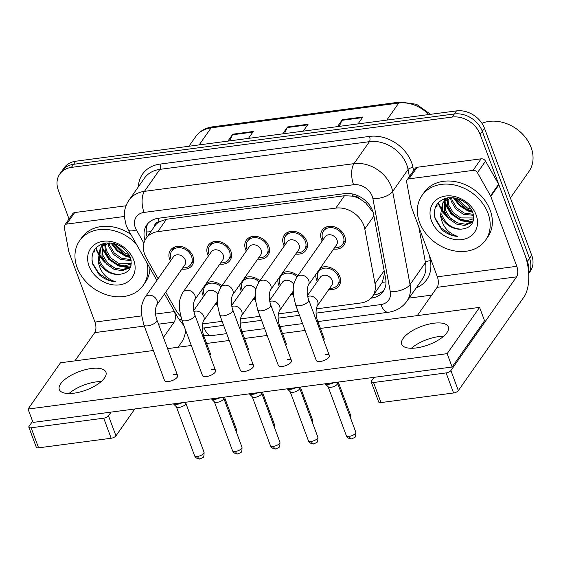 <?xml version="1.0" encoding="UTF-8"?>
<svg xmlns="http://www.w3.org/2000/svg" width="561" height="561" viewBox="0 0 561 561"><rect width="100%" height="100%" fill="white"/><g stroke="black" fill="none" stroke-linecap="round" stroke-linejoin="round"><path stroke-width="0.84" d="M293.333 294.672A13.212 10.505 35 0 1 290.857 294.525M279.406 286.496A13.212 10.505 35 0 1 278.607 284.75A13.212 10.505 35 0 1 277.968 279.35M255.395 299.686A13.212 10.505 35 0 1 252.92 299.539M241.468 291.517A13.212 10.505 35 0 1 240.669 289.764A13.212 10.505 35 0 1 240.031 284.364M217.458 304.707A13.212 10.505 35 0 1 214.989 304.56M203.531 296.531A13.212 10.505 35 0 1 202.738 294.784A13.212 10.505 35 0 1 202.093 289.378M320.366 267.969A13.212 10.505 35 0 1 339.833 276.657A13.212 10.505 35 0 1 339.005 285.78A13.212 10.505 35 0 1 328.795 289.511M317.344 281.482A13.212 10.505 35 0 1 316.544 279.736A13.212 10.505 35 0 1 315.906 274.329M284.252 246.02A13.212 10.505 35 0 1 283.459 244.273A13.212 10.505 35 0 1 284.28 235.15A13.212 10.505 35 0 1 296.089 231.756A13.212 10.505 35 0 1 306.741 241.195A13.212 10.505 35 0 1 305.913 250.311A13.212 10.505 35 0 1 295.71 254.049M246.314 251.033A13.212 10.505 35 0 1 245.522 249.287A13.212 10.505 35 0 1 246.342 240.164A13.212 10.505 35 0 1 258.151 236.77A13.212 10.505 35 0 1 268.803 246.209A13.212 10.505 35 0 1 267.976 255.332A13.212 10.505 35 0 1 257.772 259.063M208.376 256.047A13.212 10.505 35 0 1 207.584 254.301A13.212 10.505 35 0 1 208.404 245.178A13.212 10.505 35 0 1 220.214 241.784A13.212 10.505 35 0 1 230.866 251.223A13.212 10.505 35 0 1 230.038 260.346A13.212 10.505 35 0 1 219.835 264.077M170.439 261.061A13.212 10.505 35 0 1 169.646 259.315A13.212 10.505 35 0 1 170.467 250.192A13.212 10.505 35 0 1 182.276 246.798A13.212 10.505 35 0 1 192.928 256.237A13.212 10.505 35 0 1 192.1 265.36A13.212 10.505 35 0 1 181.897 269.091M322.189 240.999A13.212 10.505 35 0 1 321.397 239.252A13.212 10.505 35 0 1 322.217 230.136A13.212 10.505 35 0 1 334.026 226.742A13.212 10.505 35 0 1 344.678 236.174A13.212 10.505 35 0 1 343.851 245.297A13.212 10.505 35 0 1 333.648 249.028M373.128 212.324L365.772 203.019L360.513 199.323A7.77 6.178 -145 0 0 352.687 196.077A23.31 10.68 -97.5 0 1 351.936 193.861M316.299 308.88L360.954 302.975A23.31 18.541 -145 0 0 372.581 296.299A23.31 18.541 -145 0 0 375.021 283.726L364.79 228.965A23.31 18.541 -145 0 0 363.808 225.445A23.31 18.541 -145 0 0 335.808 208.103L157.781 231.637A23.31 18.541 -145 0 0 146.155 238.313A23.31 18.541 -145 0 0 146.302 257.85L158.09 278.677M352.687 196.077L352.329 196.126A23.31 18.541 35 0 1 360.513 199.323M146.155 238.313L154.801 225.971A23.31 18.541 35 0 1 159.555 221.609L159.191 221.658A7.77 6.178 -145 0 0 154.401 226.539M372.581 296.299L382.279 282.316L384.629 273.235M352.329 196.126L344.475 195.74L166.449 219.274L159.555 221.609M202.486 323.921L222.128 321.327M240.424 318.907L260.066 316.313M278.361 313.894L297.996 311.299M165.726 292.162L175.852 310.058A23.31 18.541 -145 0 0 180.621 316.18M282.428 272.99A13.212 10.505 35 0 1 297.793 275.802M244.491 278.004A13.212 10.505 35 0 1 259.855 280.823M206.553 283.017A13.212 10.505 35 0 1 221.918 285.837M104.094 260.893A31.079 24.726 35 0 1 98.666 253.74A31.079 24.726 35 0 0 104.094 260.893M98.168 252.836A31.079 24.726 35 0 1 96.422 248.965A31.079 24.726 35 0 1 96.022 247.822A31.079 24.726 35 0 0 96.422 248.965A31.079 24.726 35 0 0 98.168 252.836M446.493 215.627A31.079 24.726 35 0 1 441.065 208.475A31.079 24.726 35 0 0 446.493 215.627M440.567 207.57A31.079 24.726 35 0 1 438.814 203.699A31.079 24.726 35 0 1 438.414 202.549A31.079 24.726 35 0 0 438.814 203.699A31.079 24.726 35 0 0 440.567 207.57M436.738 204.695A31.079 24.726 -145 0 0 437.194 206.013M94.346 249.961A31.079 24.726 -145 0 0 94.802 251.279M69.038 219L58.316 190.165A23.31 18.541 35 0 1 59.768 174.071L61.927 170.986A23.31 18.541 35 0 1 73.561 164.31L454.305 113.974A23.31 18.541 35 0 1 482.306 131.316L529.549 258.341A23.31 18.541 35 0 1 528.686 273.516A23.31 18.541 35 0 0 529.549 258.341L482.306 131.316A23.31 18.541 35 0 0 454.305 113.974L73.561 164.31A23.31 18.541 35 0 0 61.927 170.986L64.094 167.9A23.31 18.541 35 0 1 75.721 161.224L456.465 110.889A23.31 18.541 35 0 1 484.466 128.231L531.709 255.255A23.31 18.541 35 0 1 530.25 271.349L528.686 273.586M229.694 140.874L232.422 134.808A6.213 2.847 -97.5 0 1 232.766 134.191L227.92 141.106M248.46 138.392L253.306 131.477L232.766 134.191M339.258 126.386L341.986 120.32A6.213 2.847 -97.5 0 1 342.329 119.703L337.484 126.618M358.03 123.904L362.876 116.99L342.329 119.703M284.476 133.63L287.204 127.564A6.213 2.847 -97.5 0 1 287.548 126.947L282.702 133.862M303.242 131.148L308.094 124.233L287.548 126.947M371.045 298.15L371.606 298.08A23.31 18.541 -145 0 0 383.233 291.404A23.31 18.541 -145 0 0 385.673 278.831L373.654 214.484A23.31 18.541 -145 0 0 372.672 210.964A23.31 18.541 -145 0 0 344.664 193.622L158.412 218.25A23.31 18.541 -145 0 0 146.779 224.919A23.31 18.541 -145 0 0 145.033 240.185M94.262 252.05A31.079 24.726 35 0 1 93.827 250.816A31.079 24.726 35 0 0 94.262 252.05M436.654 206.785A31.079 24.726 35 0 1 436.227 205.55A31.079 24.726 35 0 0 436.654 206.785M59.768 174.071A23.31 18.541 35 0 1 71.394 167.395L452.145 117.06A23.31 18.541 35 0 1 480.146 134.402L527.382 261.419A23.31 18.541 35 0 1 528.504 271.012M431.69 295.114L409.053 298.108M147.136 236.91A23.31 18.541 35 0 1 147.964 223.446M384.215 289.792A23.31 18.541 35 0 1 373.766 294.995L373.472 295.037M295.556 304.728L293.354 294.883C293.452 288.368 292.057 285.984 296.818 277.197L325.149 236.784A6.991 5.561 35 0 1 331.397 234.989A6.991 5.561 35 0 1 337.035 239.989A6.991 5.561 35 0 1 336.6 244.813L308.27 285.226C306.699 289.581 306.832 294.462 308.669 299.855A6.991 2.777 159.6 0 1 299.679 305.759A6.991 2.777 159.6 0 1 299.301 305.808A6.991 2.777 159.6 0 1 295.556 304.728L316.271 360.421A6.991 2.777 -20.4 0 0 320.387 361.452A6.991 2.777 -20.4 0 0 329.377 355.541A6.991 2.777 -20.4 0 0 325.254 354.51M323.052 239.778A11.655 9.271 35 0 1 322.764 239.077A11.655 9.271 35 0 1 323.494 231.027A11.655 9.271 35 0 1 333.914 228.032A11.655 9.271 35 0 1 343.304 236.356A11.655 9.271 35 0 1 342.582 244.407A11.655 9.271 35 0 1 334.503 247.801M333.97 382.644A6.991 2.777 159.6 0 1 328.865 384.25A6.991 2.777 159.6 0 1 325.212 383.801M337.673 382.153L337.575 383.394A5.049 2.006 159.6 0 1 337.245 384.201A5.049 2.006 159.6 0 1 331.039 387.293A5.049 2.006 159.6 0 1 328.262 386.859L325.184 383.801M307.526 295.486L320.303 277.267A6.991 5.561 35 0 1 326.551 275.472A6.991 5.561 35 0 1 332.189 280.465A6.991 5.561 35 0 1 331.754 285.297L317.154 306.117C315.584 310.478 315.717 315.352 317.554 320.745A6.991 2.777 159.6 0 1 317.161 322.372A6.991 2.777 159.6 0 1 317.084 322.477M318.206 280.255A11.655 9.271 35 0 1 317.919 279.553A11.655 9.271 35 0 1 318.641 271.503A11.655 9.271 35 0 1 329.062 268.509A11.655 9.271 35 0 1 338.458 276.839A11.655 9.271 35 0 1 337.736 284.89A11.655 9.271 35 0 1 329.658 288.284M257.618 309.742L255.416 299.904C255.514 293.382 254.119 290.998 258.88 282.211L287.211 241.805A6.991 5.561 35 0 1 293.459 240.003A6.991 5.561 35 0 1 299.097 245.003A6.991 5.561 35 0 1 298.662 249.827L270.332 290.24C268.761 294.602 268.894 299.476 270.732 304.868A6.991 2.777 159.6 0 1 261.742 310.78A6.991 2.777 159.6 0 1 261.363 310.822A6.991 2.777 159.6 0 1 257.618 309.742L278.333 365.435A6.991 2.777 -20.4 0 0 282.456 366.466A6.991 2.777 -20.4 0 0 291.44 360.562A6.991 2.777 -20.4 0 0 287.316 359.524M285.114 244.792A11.655 9.271 35 0 1 284.827 244.091A11.655 9.271 35 0 1 285.556 236.041A11.655 9.271 35 0 1 295.977 233.046A11.655 9.271 35 0 1 305.366 241.37A11.655 9.271 35 0 1 304.644 249.421A11.655 9.271 35 0 1 296.566 252.822M296.033 387.658A6.991 2.777 159.6 0 1 290.935 389.264A6.991 2.777 159.6 0 1 287.274 388.815M299.735 387.167L299.637 388.415A5.049 2.006 159.6 0 1 299.308 389.215A5.049 2.006 159.6 0 1 293.101 392.314A5.049 2.006 159.6 0 1 290.325 391.873L287.246 388.815M219.681 314.763L217.479 304.918C217.577 298.396 216.181 296.012 220.943 287.225L249.273 246.819A6.991 5.561 35 0 1 255.521 245.017A6.991 5.561 35 0 1 261.16 250.017A6.991 5.561 35 0 1 260.725 254.848L232.394 295.254C230.823 299.616 230.957 304.49 232.794 309.882A6.991 2.777 159.6 0 1 223.804 315.794A6.991 2.777 159.6 0 1 223.425 315.836A6.991 2.777 159.6 0 1 219.681 314.763L240.396 370.449A6.991 2.777 -20.4 0 0 244.519 371.48A6.991 2.777 -20.4 0 0 253.502 365.576A6.991 2.777 -20.4 0 0 249.379 364.545M247.177 249.806A11.655 9.271 35 0 1 246.889 249.105A11.655 9.271 35 0 1 247.618 241.055A11.655 9.271 35 0 1 258.039 238.06A11.655 9.271 35 0 1 267.436 246.391A11.655 9.271 35 0 1 266.706 254.435A11.655 9.271 35 0 1 258.628 257.836M258.095 392.672A6.991 2.777 159.6 0 1 252.997 394.278A6.991 2.777 159.6 0 1 249.336 393.829M261.798 392.181L261.699 393.429A5.049 2.006 159.6 0 1 261.37 394.236A5.049 2.006 159.6 0 1 255.164 397.328A5.049 2.006 159.6 0 1 252.387 396.893L249.308 393.836M181.743 319.777L179.541 309.931C179.639 303.417 178.244 301.033 183.005 292.239L211.336 251.833A6.991 5.561 35 0 1 217.584 250.038A6.991 5.561 35 0 1 223.222 255.031A6.991 5.561 35 0 1 222.787 259.862L194.464 300.268C192.886 304.63 193.019 309.511 194.856 314.903A6.991 2.777 159.6 0 1 185.866 320.808A6.991 2.777 159.6 0 1 185.488 320.85A6.991 2.777 159.6 0 1 181.743 319.777L202.458 375.463A6.991 2.777 -20.4 0 0 206.581 376.501A6.991 2.777 -20.4 0 0 215.564 370.59A6.991 2.777 -20.4 0 0 211.441 369.559M209.239 254.82A11.655 9.271 35 0 1 208.951 254.119A11.655 9.271 35 0 1 209.681 246.069A11.655 9.271 35 0 1 220.101 243.074A11.655 9.271 35 0 1 229.498 251.405A11.655 9.271 35 0 1 228.769 259.455A11.655 9.271 35 0 1 220.69 262.85M220.157 397.686A6.991 2.777 159.6 0 1 215.059 399.299A6.991 2.777 159.6 0 1 211.399 398.843M223.86 397.195L223.762 398.443A5.049 2.006 159.6 0 1 223.432 399.25A5.049 2.006 159.6 0 1 217.226 402.342A5.049 2.006 159.6 0 1 214.449 401.907L211.371 398.85M143.805 324.791L141.603 314.945C141.702 308.431 140.306 306.047 145.068 297.26L173.398 256.847A6.991 5.561 35 0 1 179.646 255.052A6.991 5.561 35 0 1 185.284 260.045A6.991 5.561 35 0 1 184.85 264.876L156.526 305.289C154.948 309.644 155.081 314.525 156.919 319.917A6.991 2.777 159.6 0 1 147.929 325.822A6.991 2.777 159.6 0 1 147.55 325.871A6.991 2.777 159.6 0 1 143.805 324.791L164.52 380.484A6.991 2.777 -20.4 0 0 168.644 381.515A6.991 2.777 -20.4 0 0 177.627 375.604A6.991 2.777 -20.4 0 0 173.503 374.573M171.301 259.834A11.655 9.271 35 0 1 171.014 259.133A11.655 9.271 35 0 1 171.743 251.09A11.655 9.271 35 0 1 182.164 248.095A11.655 9.271 35 0 1 191.56 256.419A11.655 9.271 35 0 1 190.831 264.469A11.655 9.271 35 0 1 182.753 267.863M182.22 402.7A6.991 2.777 159.6 0 1 177.122 404.313A6.991 2.777 159.6 0 1 173.461 403.864M185.922 402.216L185.824 403.457A5.049 2.006 159.6 0 1 185.495 404.264A5.049 2.006 159.6 0 1 179.289 407.356A5.049 2.006 159.6 0 1 176.512 406.921L173.433 403.864M269.589 300.5L282.365 282.281A6.991 5.561 35 0 1 288.102 280.367A6.991 5.561 35 0 1 293.824 284.553M280.269 285.269A11.655 9.271 35 0 1 279.981 284.567A11.655 9.271 35 0 1 280.71 276.524A11.655 9.271 35 0 1 297.078 276.825M293.235 293.312A11.655 9.271 35 0 1 291.72 293.298M231.651 305.521L244.428 287.295A6.991 5.561 35 0 1 250.164 285.381A6.991 5.561 35 0 1 255.886 289.567M242.331 290.289A11.655 9.271 35 0 1 242.043 289.588A11.655 9.271 35 0 1 242.773 281.538A11.655 9.271 35 0 1 259.14 281.846M255.297 298.326A11.655 9.271 35 0 1 253.782 298.319M193.713 310.535L206.49 292.316A6.991 5.561 35 0 1 212.226 290.395A6.991 5.561 35 0 1 217.949 294.581M204.393 295.303A11.655 9.271 35 0 1 204.106 294.602A11.655 9.271 35 0 1 204.835 286.552A11.655 9.271 35 0 1 221.202 286.86M217.359 303.34A11.655 9.271 35 0 1 215.845 303.333M443.597 336.284A24.866 9.867 -20.4 0 0 438.632 336.621A24.866 9.867 -20.4 0 0 411.395 348.262A24.866 9.867 -20.4 0 1 438.632 336.621A24.866 9.867 -20.4 0 1 443.597 336.284M409.004 178.847A3.885 3.093 -145 0 0 407.069 179.962L415.175 168.391A3.885 3.093 35 0 1 417.111 167.283L409.004 178.847L473.035 170.383L481.142 158.819A3.885 3.093 35 0 1 485.546 161.133L498.631 184.26A3.885 3.093 35 0 1 498.897 184.835L524.9 254.736A31.079 14.235 -97.5 0 1 524.03 296.902L458.351 390.596A3.885 1.543 159.6 0 1 453.576 392.981L446.114 372.925A3.885 1.543 -20.4 0 0 450.89 370.541L516.569 276.846A7.77 3.562 82.5 0 0 516.786 266.307L490.791 196.399A3.885 3.093 -145 0 0 490.524 195.824L477.432 172.704A3.885 3.093 -145 0 0 473.035 170.383M417.111 167.283L481.142 158.819M374.047 377.343L371.452 381.045A3.885 1.543 -20.4 0 0 371.235 381.943A3.885 1.543 -20.4 0 0 373.528 382.518L380.982 402.574L453.576 392.981M380.982 402.574A3.885 1.543 159.6 0 1 378.696 401.999L371.235 381.943M373.528 382.518L446.114 372.925M417.321 315.612L437.138 287.344A7.77 3.562 82.5 0 0 437.356 276.804L411.353 206.904A3.885 3.093 -145 0 1 411.192 206.315L406.662 182.059A3.885 3.093 -145 0 1 407.069 179.962M101.204 381.55A24.866 9.867 -20.4 0 0 96.24 381.887A24.866 9.867 -20.4 0 0 69.003 393.527A24.866 9.867 -20.4 0 1 96.24 381.887A24.866 9.867 -20.4 0 1 101.204 381.55M66.612 224.112A3.885 3.093 -145 0 0 64.669 225.227L72.783 213.664A3.885 3.093 35 0 1 74.718 212.549L66.612 224.112L124.325 216.483M74.718 212.549L126.029 205.768M185.761 330.562A31.079 14.235 -97.5 0 1 181.638 342.168L178.082 347.238M134.808 408.969L115.952 435.862A3.885 1.543 159.6 0 1 111.176 438.246L103.722 418.19A3.885 1.543 -20.4 0 0 108.49 415.806L111.092 412.104M32.594 421.269L29.06 426.311A3.885 1.543 -20.4 0 0 28.842 427.209A3.885 1.543 -20.4 0 0 31.128 427.784L38.59 447.839L111.176 438.246M38.59 447.839A3.885 1.543 159.6 0 1 36.297 447.264L28.842 427.209M31.128 427.784L103.722 418.19M163.433 337.434L174.176 322.112A7.77 3.562 82.5 0 0 174.394 311.572L174.155 310.934M74.929 360.877L94.739 332.617A7.77 3.562 82.5 0 0 94.956 322.07L68.961 252.17A3.885 3.093 -145 0 1 68.793 251.58L64.263 227.324A3.885 3.093 -145 0 1 64.669 225.227M419.537 222.338A38.856 30.904 35 0 1 421.963 195.509A38.856 30.904 35 0 1 456.696 185.53A38.856 30.904 35 0 1 488.014 213.285A38.856 30.904 35 0 1 485.588 240.115A38.856 30.904 35 0 1 450.855 250.101A38.856 30.904 35 0 1 419.537 222.338M421.963 195.509L424.123 192.43A38.856 30.904 35 0 1 458.856 182.444A38.856 30.904 35 0 1 490.174 210.2A38.856 30.904 35 0 1 487.754 237.03L485.588 240.115M481.948 123.294A34.964 27.819 35 0 1 531.085 147.417A34.964 27.819 35 0 1 528.897 171.568L510.398 197.956M445.125 200.529L445.245 209.94L449.845 217.633L457.285 222.822L465.49 224.232L472.194 221.595L473.414 220.354L471.331 222.815L464.634 225.459L456.423 224.049L448.989 218.853L444.389 211.167L444.529 201.02M447.916 198.839L448.681 205.046L453.281 212.738L460.714 217.927L473.715 217.984M447.152 199.218L447.825 206.266L452.418 213.958L459.859 219.148L467.25 220.606L473.666 218.734M451.514 197.71L452.11 200.151L456.71 207.836L464.15 213.026L473.351 214.323M450.525 197.928L451.254 201.371L455.855 209.064L463.288 214.253L473.547 215.34M456.885 198.391L467.579 208.131L471.317 209.267M455.259 198.005L466.724 209.358L472.089 210.733M448.611 197.689L445.259 199.912L442.524 203.257L440.595 214.793A17.566 13.976 35 0 0 440.995 216.006A17.566 13.976 35 0 0 460.988 229.176C471.254 228.159 475.202 222.605 472.832 212.535C467.811 201.932 459.396 197.03 447.601 197.83C436.844 200.719 432.692 207.752 435.14 218.923L441.668 229.575C446.5 233.72 451.878 236.013 457.804 236.454C448.127 233.18 442.412 226.42 440.658 216.174L440.595 214.793M442.973 202.661L441.816 214.835C445.567 223.825 451.956 228.6 460.988 229.176M452.152 197.598L444.403 201.133L442.524 203.257M446.191 198.124L445.392 199.793M445.96 198.363L444.831 200.312M476.1 214.863A25.336 20.154 35 0 1 461.878 239.61A25.336 20.154 35 0 1 431.444 220.768A25.336 20.154 35 0 1 445.665 196.013A25.336 20.154 35 0 1 476.1 214.863M458.014 223.11A34.964 27.819 35 0 1 450.785 218.58M445.385 213.636A34.964 27.819 35 0 1 441.1 208.11M440.623 207.346A34.964 27.819 35 0 1 439.494 205.375M454.13 197.809L460.188 205.326L468.211 210.284L472.467 211.581M444.445 198.65L444.691 200.459M444.873 201.385L445.476 203.524L451.556 213.432L461.345 220.073L471.934 221.805M434.354 214.947L435.175 218.215L441.262 228.117L451.044 234.764L457.804 236.454M463.505 201.315L466.612 203.615M453.323 197.703L459.438 205.649L467.783 210.894L472.762 212.331M443.982 198.825L444.235 200.95M444.614 202.668L445.048 204.134L451.128 214.043L460.918 220.683L471.023 222.451M146.912 262.807A38.856 30.904 35 0 1 143.195 285.381A38.856 30.904 35 0 1 108.462 295.367A38.856 30.904 35 0 1 77.138 267.604A38.856 30.904 35 0 1 79.564 240.781A38.856 30.904 35 0 1 136.127 243.755M79.564 240.781L81.724 237.696A38.856 30.904 35 0 1 130.818 234.365M102.733 245.795L102.852 255.206L107.453 262.899L114.886 268.088L123.097 269.497L129.794 266.861L131.015 265.619L128.939 268.081L122.235 270.725L114.03 269.315L106.59 264.119L101.997 256.433L102.137 246.286M105.524 244.105L106.281 250.311L110.882 258.004L118.322 263.193L131.323 263.249M104.76 244.484L105.426 251.538L110.026 259.224L117.459 264.413L124.858 265.872L131.274 264M109.122 242.976L109.718 245.416L114.318 253.102L121.751 258.291L130.951 259.589M108.126 243.194L108.862 246.637L113.455 254.329L120.896 259.519L131.148 260.606M114.486 243.656L125.187 253.397L128.925 254.533M112.859 243.271L124.325 254.624L129.696 255.998M106.218 242.955L102.866 245.178L100.131 248.523L98.203 260.059A17.566 13.976 35 0 0 98.603 261.272A17.566 13.976 35 0 0 118.588 274.441C128.855 273.424 132.803 267.877 130.44 257.801C125.412 247.198 117.004 242.296 105.209 243.095C94.451 245.984 90.3 253.018 92.74 264.189L99.276 274.841C104.108 278.985 109.486 281.285 115.405 281.72C105.727 278.445 100.012 271.685 98.266 261.44L98.203 260.059M100.58 247.927L99.416 260.108C103.168 269.091 109.563 273.866 118.588 274.441M109.753 242.864L102.004 246.398L100.131 248.523M103.799 243.39L102.993 245.059M103.561 243.628L102.439 245.578M133.707 260.129A25.336 20.154 35 0 1 119.486 284.876A25.336 20.154 35 0 1 89.052 266.033A25.336 20.154 35 0 1 103.273 241.279A25.336 20.154 35 0 1 133.707 260.129M115.622 268.375A34.964 27.819 35 0 1 108.392 263.845M102.986 258.901A34.964 27.819 35 0 1 98.708 253.376M98.231 252.611A34.964 27.819 35 0 1 97.102 250.641M149.948 268.172A38.856 30.904 35 0 1 145.355 282.295L143.195 285.381M111.737 243.074L117.789 250.592L125.811 255.55L130.068 256.847M102.046 243.916L102.291 245.725M102.481 246.651L103.077 248.789L109.164 258.698L118.946 265.339L129.535 267.071M91.955 260.213L92.782 263.481L98.862 273.389L108.652 280.03L115.405 281.72M121.113 246.581L124.212 248.881M110.931 242.969L117.039 250.914L125.384 256.16L130.362 257.597M101.583 244.091L101.843 246.216M102.214 247.934L102.649 249.4L108.736 259.308L118.518 265.956L128.63 267.716M209.856 355.239A6.991 2.777 -20.4 0 0 210.326 353.507L203.741 335.794A6.991 2.777 159.6 0 1 203.348 337.42A6.991 2.777 159.6 0 1 203.271 337.526M247.794 350.225A6.991 2.777 -20.4 0 0 248.264 348.493L241.679 330.78A6.991 2.777 159.6 0 1 241.286 332.4A6.991 2.777 159.6 0 1 241.209 332.512M285.731 345.211A6.991 2.777 -20.4 0 0 286.201 343.479L279.616 325.766A6.991 2.777 159.6 0 1 279.224 327.386A6.991 2.777 159.6 0 1 279.147 327.498M323.669 340.197A6.991 2.777 -20.4 0 0 324.139 338.465L317.554 320.745M73.968 393.191A24.866 9.867 -20.4 0 0 105.924 372.181A24.866 9.867 -20.4 0 0 91.268 368.514A24.866 9.867 -20.4 0 0 59.312 389.516A24.866 9.867 -20.4 0 0 73.968 393.191M416.36 347.925A24.866 9.867 -20.4 0 0 448.316 326.916A24.866 9.867 -20.4 0 0 433.66 323.248A24.866 9.867 -20.4 0 0 401.704 344.251A24.866 9.867 -20.4 0 0 416.36 347.925M153.37 350.506L60.483 362.785L28.05 409.053L447.145 353.647L479.578 307.379L320.408 328.423M305.121 330.443L282.471 333.437M267.183 335.457L244.533 338.458M229.246 340.478L206.595 343.472M191.308 345.492L167.592 348.626M28.05 409.053L33.022 422.426L452.117 367.02L484.55 320.752L479.578 307.379M447.145 353.647L452.117 367.02M373.921 215.936L364.79 228.965M146.204 231.868A23.31 7.258 -29.5 0 0 150.881 231.567M375.344 294.721A23.31 10.68 -97.5 0 1 374.587 293.438M382.279 282.316A23.31 10.961 -10.6 0 0 385.996 281.867M365.772 203.019A23.31 10.961 -10.6 0 0 367.728 202.893M159.191 221.658A23.31 10.68 -97.5 0 1 158.097 218.292M344.475 195.74L335.808 208.103M384.152 270.697L375.021 283.726M166.449 219.274L157.781 231.637M428.716 114.556A31.079 24.726 -145 0 0 398.745 103.049L211.111 127.852A31.079 24.726 -145 0 0 195.607 136.751C199.639 131.19 205.298 127.88 212.584 126.835A7.77 3.562 82.5 0 0 211.111 127.852L199.155 144.906M386.788 120.103L398.745 103.049A7.77 3.562 -97.5 0 1 400.21 102.025L416.571 104.297L430.525 114.318M75.721 161.224L71.394 167.395M456.465 110.889L452.145 117.06M484.466 128.231L480.146 134.402M531.709 255.255L527.382 261.419M443.183 211.034L442.938 211.385M287.204 127.564L307.652 124.865M341.986 120.32L362.434 117.621M232.422 134.808L252.864 132.101M316.074 313.136L380.912 304.567A15.54 12.363 -145 0 0 390.295 291.734L372.904 198.636A15.54 12.363 -145 0 0 372.245 196.287A15.54 12.363 -145 0 0 353.577 184.73L144.03 212.43A15.54 12.363 -145 0 0 135.306 227.612A15.54 12.363 -145 0 0 136.379 229.912L143.904 243.208M144.03 212.43A15.54 7.118 82.5 0 1 144.465 191.35L354.012 163.651A31.079 24.726 35 0 1 391.347 186.771A31.079 24.726 35 0 1 392.658 191.469L408.064 169.485A31.079 24.726 -145 0 0 406.753 164.787A31.079 24.726 -145 0 0 369.418 141.667L159.871 169.373A31.079 24.726 -145 0 0 144.366 178.272L128.96 200.249A31.079 24.726 35 0 1 144.465 191.35L159.871 169.373A3.885 1.781 -97.5 0 0 159.983 164.1L369.524 136.4A3.885 1.781 -97.5 0 1 369.418 141.667L354.012 163.651A15.54 7.118 82.5 0 0 353.577 184.73M128.96 200.249C125.58 205.186 124.037 210.684 124.339 216.742L126.148 225.319L128.259 229.849A15.54 4.839 -29.5 0 0 136.379 229.912M369.524 136.4A34.964 27.819 35 0 1 411.529 162.41A34.964 27.819 35 0 1 413.008 167.697L413.562 170.691M429.389 255.388L430.399 260.788A34.964 27.819 35 0 1 416.241 287.849M138.406 186.778A34.964 27.819 35 0 1 159.983 164.1M372.904 198.636A15.54 7.307 -10.6 0 0 392.658 191.469L410.049 284.56L425.455 262.583L418.787 226.896M390.295 291.734A15.54 7.307 -10.6 0 0 410.049 284.56A31.079 24.726 35 0 1 406.802 301.32L422.209 279.343A31.079 24.726 -145 0 0 425.455 262.583A3.885 1.83 169.4 0 1 430.399 260.788M409.397 176.631L408.064 169.485A3.885 1.83 169.4 0 1 413.008 167.697M202.255 328.045A15.54 12.363 -145 0 0 204.211 327.926L223.622 325.359M240.199 323.164L261.559 320.345M278.137 318.15L299.497 315.324M164.506 293.894L178.496 318.606A15.54 4.839 -29.5 0 0 181.708 319.672M204.211 327.926A15.54 7.118 82.5 0 0 211.651 335.618L226.7 333.634M380.912 304.567A15.54 7.118 82.5 0 0 388.359 312.26C396.122 311.152 402.272 307.505 406.802 301.32M373.766 294.995L371.606 298.08M346.305 435.624C347.939 439.459 352.652 439.039 351.705 438.87L354.468 437.573C355.478 437.454 355.919 435.631 355.779 432.103A5.049 2.006 159.6 0 1 349.286 436.367A5.049 2.006 159.6 0 1 346.305 435.624L328.122 386.718M351.705 438.87A5.049 2.314 -97.5 0 1 349.286 436.367M296.818 277.197A6.991 5.561 35 0 1 299.925 275.255A6.991 5.561 35 0 1 308.711 280.395A6.991 5.561 35 0 1 308.27 285.226M350.632 418.268L350.541 415.021A5.049 2.006 159.6 0 1 349.987 416.528M307.716 296.481A6.991 5.561 35 0 1 308.809 296.152A6.991 5.561 35 0 1 317.596 301.285A6.991 5.561 35 0 1 317.154 306.117M308.368 440.637C310.002 444.473 314.714 444.053 313.767 443.884L316.53 442.594C317.54 442.468 317.982 440.644 317.842 437.117A5.049 2.006 159.6 0 1 311.348 441.381A5.049 2.006 159.6 0 1 308.368 440.637L290.184 391.739M313.767 443.884A5.049 2.314 -97.5 0 1 311.348 441.381M258.88 282.211A6.991 5.561 35 0 1 261.987 280.269A6.991 5.561 35 0 1 270.774 285.409A6.991 5.561 35 0 1 270.332 290.24M270.43 445.651C272.064 449.487 276.776 449.066 275.83 448.898L278.593 447.608C279.602 447.482 280.044 445.658 279.904 442.131A5.049 2.006 159.6 0 1 273.41 446.395A5.049 2.006 159.6 0 1 270.43 445.651L252.247 396.753M275.83 448.898A5.049 2.314 -97.5 0 1 273.41 446.395M220.943 287.225A6.991 5.561 35 0 1 224.049 285.29A6.991 5.561 35 0 1 232.836 290.423A6.991 5.561 35 0 1 232.394 295.254M232.499 450.665C234.126 454.508 238.839 454.087 237.892 453.912L240.655 452.622C241.665 452.503 242.107 450.672 241.966 447.145A5.049 2.006 159.6 0 1 235.473 451.416A5.049 2.006 159.6 0 1 232.499 450.665L214.309 401.767M237.892 453.912A5.049 2.314 -97.5 0 1 235.473 451.416M183.005 292.239A6.991 5.561 35 0 1 186.112 290.303A6.991 5.561 35 0 1 194.898 295.444A6.991 5.561 35 0 1 194.464 300.268M194.562 455.686C196.189 459.522 200.901 459.101 199.954 458.933L202.717 457.636C203.727 457.517 204.169 455.693 204.029 452.159A5.049 2.006 159.6 0 1 197.535 456.43A5.049 2.006 159.6 0 1 194.562 455.686L176.371 406.781M199.954 458.933A5.049 2.314 -97.5 0 1 197.535 456.43M145.068 297.26A6.991 5.561 35 0 1 148.174 295.317A6.991 5.561 35 0 1 156.961 300.458A6.991 5.561 35 0 1 156.526 305.289M312.694 423.282L312.603 420.035A5.049 2.006 159.6 0 1 312.049 421.542M269.778 301.502A6.991 5.561 35 0 1 270.872 301.166A6.991 5.561 35 0 1 279.659 306.306A6.991 5.561 35 0 1 279.217 311.131C277.646 315.492 277.779 320.373 279.616 325.766M274.757 428.295L274.666 425.049A5.049 2.006 159.6 0 1 274.112 426.556M231.84 306.516A6.991 5.561 35 0 1 232.934 306.18A6.991 5.561 35 0 1 241.721 311.32A6.991 5.561 35 0 1 241.279 316.152C239.708 320.506 239.842 325.387 241.679 330.78M236.819 433.316L236.728 430.07A5.049 2.006 159.6 0 1 236.174 431.577M193.903 311.53A6.991 5.561 35 0 1 194.997 311.194A6.991 5.561 35 0 1 203.783 316.334A6.991 5.561 35 0 1 203.341 321.165C201.771 325.527 201.904 330.401 203.741 335.794M437.138 287.344L516.569 276.846M437.356 276.804L516.786 266.307M498.897 184.835L490.791 196.399M450.89 370.541L458.351 390.596M490.524 195.824L498.631 184.26M485.546 161.133L477.432 172.704M94.739 332.617L144.282 326.067M158.504 324.181L174.176 322.112M94.956 322.07L141.702 315.892M155.572 314.062L174.394 311.572M108.49 415.806L115.952 435.862M440.427 208.201A31.079 24.726 35 0 1 438.548 204.085A31.079 24.726 35 0 1 438.127 202.872M448.001 217.724A31.079 24.726 35 0 1 441.016 209.232M98.028 253.467A31.079 24.726 35 0 1 96.148 249.35A31.079 24.726 35 0 1 95.728 248.137M105.608 262.99A31.079 24.726 35 0 1 98.617 254.498M212.584 126.835L400.21 102.025M195.607 136.751L188.945 146.26M178.496 318.606L183.98 325.794M203.671 335.611L211.651 335.618M241.987 331.607L264.638 328.613M279.925 326.593L302.575 323.599M317.863 321.579L388.359 312.26M128.259 229.849L156.877 280.409M323.494 231.027L326.327 226.974M342.582 244.407L345.415 240.36M308.669 299.855L329.377 355.541M355.779 432.103L337.589 383.198M318.641 271.503L321.481 267.457M337.736 284.89L340.569 280.837M350.541 415.021L338.283 382.069M285.556 236.041L288.389 231.995M304.644 249.421L307.484 245.374M270.732 304.868L291.44 360.562M317.842 437.117L299.651 388.212M247.618 241.055L250.451 237.008M266.706 254.435L269.546 250.388M232.794 309.882L253.502 365.576M279.904 442.131L261.714 393.233M209.681 246.069L212.514 242.022M228.769 259.455L231.609 255.402M194.856 314.903L215.564 370.59M241.966 447.145L223.776 398.247M171.743 251.09L174.583 247.036M190.831 264.469L193.671 260.416M156.919 319.917L177.627 375.604M204.029 452.159L185.838 403.261M280.71 276.524L283.543 272.471M293.179 291.215L279.217 311.131M312.603 420.035L300.345 387.083M242.773 281.538L245.606 277.485M255.241 296.236L241.279 316.152M274.666 425.049L262.408 392.104M204.835 286.552L207.668 282.506M217.303 301.25L203.341 321.165M236.728 430.07L224.47 397.118"/></g></svg>
